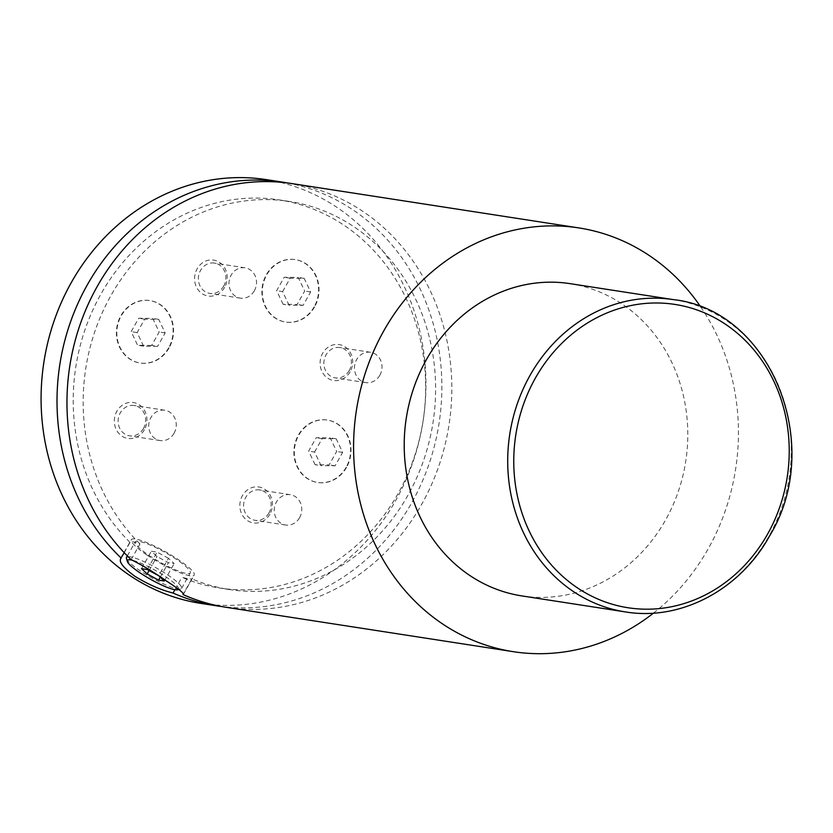 <?xml version="1.0" encoding="UTF-8"?>
<svg xmlns="http://www.w3.org/2000/svg" width="833" height="833" viewBox="0 0 833 833"><rect width="100%" height="100%" fill="white"/><g stroke="black" fill="none" stroke-linecap="round" stroke-linejoin="round"><path stroke-width="0.62" stroke-dasharray="4.17 3.12" d="M314.145 306.877A31.592 28.28 -81.2 0 1 285.438 322.027A31.592 28.28 -81.2 0 1 266.362 274.713A31.592 28.28 -81.2 0 1 295.08 259.573A31.592 28.28 -81.2 0 1 314.145 306.877M314.551 306.94A31.592 28.28 -81.2 0 1 285.834 322.09A31.592 28.28 -81.2 0 1 266.768 274.775A31.592 28.28 -81.2 0 1 295.486 259.636A31.592 28.28 -81.2 0 1 314.551 306.94M346.143 467.313A31.592 28.28 -81.2 0 1 317.425 482.453A31.592 28.28 -81.2 0 1 298.36 435.149A31.592 28.28 -81.2 0 1 327.077 420.009A31.592 28.28 -81.2 0 1 346.143 467.313M346.549 467.375A31.592 28.28 -81.2 0 1 317.831 482.515A31.592 28.28 -81.2 0 1 298.766 435.211A31.592 28.28 -81.2 0 1 327.473 420.071A31.592 28.28 -81.2 0 1 346.549 467.375M168.662 347.85A31.592 28.28 -81.2 0 1 139.954 363.001A31.592 28.28 -81.2 0 1 120.879 315.686A31.592 28.28 -81.2 0 1 149.596 300.546A31.592 28.28 -81.2 0 1 168.662 347.85M169.068 347.913A31.592 28.28 -81.2 0 1 140.35 363.063A31.592 28.28 -81.2 0 1 121.285 315.749A31.592 28.28 -81.2 0 1 150.002 300.609A31.592 28.28 -81.2 0 1 169.068 347.913M178.449 589.295A29.342 5.071 -150.6 0 0 165.871 576.832A29.342 5.071 -150.6 0 0 132.52 560.265M128.095 556.683A31.592 5.467 29.4 0 1 167.954 575.051A31.592 5.467 29.4 0 1 181.552 588.41A31.592 5.467 29.4 0 1 180.646 589.004A31.592 5.467 29.4 0 1 140.09 570.74A31.592 5.467 29.4 0 1 126.449 558.464M148.815 555.247A31.592 5.467 -150.6 0 0 190.278 572.917A31.592 5.467 -150.6 0 0 176.69 559.557A31.592 5.467 -150.6 0 0 135.227 541.898A31.592 5.467 -150.6 0 0 148.815 555.247M131.125 559.651L139.975 543.939C135.05 541.825 131.739 541.304 130.021 542.398L124.221 552.695M146.827 554.945A36.111 6.248 29.4 0 1 131.291 539.68A36.111 6.248 29.4 0 1 178.678 559.87A36.111 6.248 29.4 0 1 194.214 575.134A36.111 6.248 29.4 0 1 146.827 554.945M224.629 287.302A18.17 16.254 -81.2 0 1 202.107 293.653A18.17 16.254 -81.2 0 1 197.15 268.809A18.17 16.254 -81.2 0 1 219.673 262.468A18.17 16.254 -81.2 0 1 224.629 287.302M223.733 286.063A15.348 13.734 -81.2 0 1 209.791 293.414A15.348 13.734 -81.2 0 1 200.534 270.444A15.348 13.734 -81.2 0 1 214.477 263.082A15.348 13.734 -81.2 0 1 223.733 286.063M254.336 290.79A15.348 13.734 -81.2 0 1 240.393 298.141A15.348 13.734 -81.2 0 1 231.137 275.171A15.348 13.734 -81.2 0 1 245.079 267.81A15.348 13.734 -81.2 0 1 254.336 290.79M269.882 514.19A18.17 16.254 -81.2 0 1 247.359 520.531A18.17 16.254 -81.2 0 1 242.403 495.697A18.17 16.254 -81.2 0 1 264.925 489.356A18.17 16.254 -81.2 0 1 269.882 514.19M268.986 512.951A15.348 13.734 -81.2 0 1 255.044 520.302A15.348 13.734 -81.2 0 1 245.777 497.322A15.348 13.734 -81.2 0 1 259.729 489.971A15.348 13.734 -81.2 0 1 268.986 512.951M299.588 517.678A15.348 13.734 -81.2 0 1 285.646 525.029A15.348 13.734 -81.2 0 1 276.379 502.06A15.348 13.734 -81.2 0 1 290.332 494.698A15.348 13.734 -81.2 0 1 299.588 517.678M144.38 429.724A18.17 16.254 -81.2 0 1 121.857 436.065A18.17 16.254 -81.2 0 1 116.901 411.231A18.17 16.254 -81.2 0 1 139.423 404.88A18.17 16.254 -81.2 0 1 144.38 429.724M143.495 428.474A15.348 13.734 -81.2 0 1 129.542 435.836A15.348 13.734 -81.2 0 1 120.285 412.856A15.348 13.734 -81.2 0 1 134.228 405.504A15.348 13.734 -81.2 0 1 143.495 428.474M174.097 433.202A15.348 13.734 -81.2 0 1 160.144 440.563A15.348 13.734 -81.2 0 1 150.888 417.583A15.348 13.734 -81.2 0 1 164.83 410.232A15.348 13.734 -81.2 0 1 174.097 433.202M350.12 371.778A18.17 16.254 -81.2 0 1 327.598 378.12A18.17 16.254 -81.2 0 1 322.652 353.286A18.17 16.254 -81.2 0 1 345.174 346.945A18.17 16.254 -81.2 0 1 350.12 371.778M349.235 370.529A15.348 13.734 -81.2 0 1 335.283 377.89A15.348 13.734 -81.2 0 1 326.026 354.91A15.348 13.734 -81.2 0 1 339.979 347.559A15.348 13.734 -81.2 0 1 349.235 370.529M379.838 375.256A15.348 13.734 -81.2 0 1 365.885 382.618A15.348 13.734 -81.2 0 1 356.628 359.637A15.348 13.734 -81.2 0 1 370.581 352.286A15.348 13.734 -81.2 0 1 379.838 375.256M287.146 182.916A214.404 191.871 -81.2 0 1 411.554 503.08A214.404 191.871 -81.2 0 1 221.682 606.549M266.258 179.616A214.404 191.871 -81.2 0 1 395.633 500.623A214.404 191.871 -81.2 0 1 200.774 603.384M139.975 543.939A196.349 175.721 -81.2 0 1 110.924 295.569A196.349 175.721 -81.2 0 1 289.374 201.451A196.349 175.721 -81.2 0 1 407.858 495.427A196.349 175.721 -81.2 0 1 229.408 589.545A196.349 175.721 -81.2 0 1 191.85 578.852L183.437 593.783M130.021 542.398A196.349 175.721 -81.2 0 1 100.97 294.028A196.349 175.721 -81.2 0 1 279.419 199.92A196.349 175.721 -81.2 0 1 397.903 493.896A196.349 175.721 -81.2 0 1 219.454 588.004A196.349 175.721 -81.2 0 1 181.896 577.311C187.248 578.675 190.559 579.185 191.85 578.852M292.133 183.614A214.404 191.871 -81.2 0 1 421.508 504.621A214.404 191.871 -81.2 0 1 226.649 607.382M570.126 283.657A157.978 141.381 -81.2 0 1 665.463 520.188A157.978 141.381 -81.2 0 1 521.885 595.918M700.782 306.981A214.404 191.871 -81.2 0 1 708.123 548.905A214.404 191.871 -81.2 0 1 653.478 613.119M174.899 589.733L181.896 577.311M159.082 576.092L157.739 575.207M168.495 558.297L157.093 552.102L151.346 551.217L157.01 556.517L168.412 562.702L174.159 563.587L168.495 558.297L158.676 575.718M147.274 569.533L157.093 552.102M141.527 568.647L151.346 551.217M149.107 570.532L157.01 556.517M160.248 577.196L168.412 562.702M164.34 581.018L174.159 563.587M151.637 345.435L137.612 345.247L131.156 331.649L138.715 318.237L152.731 318.414L159.197 332.013L151.637 345.435L157.604 346.361L143.588 346.174L137.612 345.247M315.093 464.71L308.637 451.111L316.196 437.689L330.212 437.877L336.667 451.476L329.108 464.897L315.093 464.71L321.059 465.637L314.603 452.027L308.637 451.111M283.095 304.274L276.639 290.675L284.199 277.264L298.214 277.441L304.68 291.04L297.11 304.462L283.095 304.274L289.072 305.201L282.606 291.602L276.639 290.675M143.588 346.174L137.122 332.575L144.682 319.154L158.707 319.341L165.163 332.94L157.604 346.361M165.163 332.94L159.197 332.013M158.707 319.341L152.731 318.414M144.682 319.154L138.715 318.237M137.122 332.575L131.156 331.649M282.606 291.602L290.165 278.18L304.191 278.368L310.647 291.966L303.087 305.388L289.072 305.201M303.087 305.388L297.11 304.462M310.647 291.966L304.68 291.04M304.191 278.368L298.214 277.441M290.165 278.18L284.199 277.264M314.603 452.027L322.163 438.616L336.188 438.793L342.644 452.402L335.085 465.814L321.059 465.637M335.085 465.814L329.108 464.897M342.644 452.402L336.667 451.476M336.188 438.793L330.212 437.877M322.163 438.616L316.196 437.689M673.626 299.651A157.978 141.381 -81.2 0 1 768.963 536.181A157.978 141.381 -81.2 0 1 625.385 611.911M178.741 589.504L180.646 589.004M181.552 588.41L190.278 572.917M120.556 558.735L131.291 539.68M240.393 298.141L209.791 293.414M285.646 525.029L255.044 520.302M160.144 440.563L129.542 435.836M365.885 382.618L335.283 377.89M289.374 201.451L279.419 199.92M229.408 589.545L219.454 588.004M370.581 352.286L339.979 347.559M164.83 410.232L134.228 405.504M290.332 494.698L259.729 489.971M245.079 267.81L214.477 263.082M183.447 594.231L194.214 575.134M127.324 555.913L135.227 541.898"/><path stroke-width="1.25" d="M132.52 560.265A29.342 5.071 -150.6 0 0 127.334 561.432A29.342 5.071 -150.6 0 0 139.996 572.833A29.342 5.071 -150.6 0 0 177.658 589.785A29.342 5.071 -150.6 0 0 178.449 589.295M124.221 552.695L120.504 558.808M653.478 613.119A214.404 191.871 -81.2 0 1 513.263 651.677L226.649 607.382A214.404 191.871 -81.2 0 1 183 594.564C184.655 593.71 179.21 589.243 166.673 581.163C153.834 572.156 141.985 564.982 131.125 559.651A214.404 191.871 -81.2 0 1 97.274 286.375A214.404 191.871 -81.2 0 1 292.133 183.614L578.748 227.898A214.404 191.871 -81.2 0 1 700.782 306.981M287.146 182.916A214.404 191.871 -81.2 0 0 282.179 182.073A214.404 191.871 -81.2 0 0 87.319 284.844A214.404 191.871 -81.2 0 0 121.17 558.11C118.224 561.307 122.774 567.346 134.821 576.249C148.139 584.422 160.873 590.024 173.045 593.023L174.899 589.733M221.682 606.549A214.404 191.871 -81.2 0 1 216.695 605.851L200.774 603.384A214.404 191.871 -81.2 0 1 71.399 282.377A214.404 191.871 -81.2 0 1 266.258 179.616L282.179 182.073M625.385 611.911L521.885 595.918A157.978 141.381 -81.2 0 1 426.548 359.387A157.978 141.381 -81.2 0 1 570.126 283.657L673.626 299.651C770.921 310.261 825.295 445.405 769.484 536.108C740.037 589.826 680.613 621.22 625.385 611.911A157.978 141.381 -81.2 0 1 530.048 375.371A157.978 141.381 -81.2 0 1 673.626 299.651M513.263 651.677A214.404 191.871 -81.2 0 1 383.888 330.67A214.404 191.871 -81.2 0 1 578.748 227.898M216.695 605.851A214.404 191.871 -81.2 0 1 173.045 593.023M157.739 575.207L147.274 569.533L141.527 568.647L147.181 573.947L158.593 580.132L164.34 581.018L159.082 576.092M127.334 561.432L126.449 558.464A31.592 5.467 29.4 0 1 126.491 557.392A31.592 5.467 29.4 0 1 128.095 556.683M147.181 573.947L149.107 570.532M158.593 580.132L160.248 577.196M767.537 534.192A153.47 137.341 98.8 0 0 725.699 324.401A153.47 137.341 98.8 0 0 535.452 377.984A153.47 137.341 98.8 0 0 577.29 587.775A153.47 137.341 98.8 0 0 767.537 534.192M177.658 589.785L178.741 589.504M126.491 557.392L127.324 555.913"/></g></svg>
